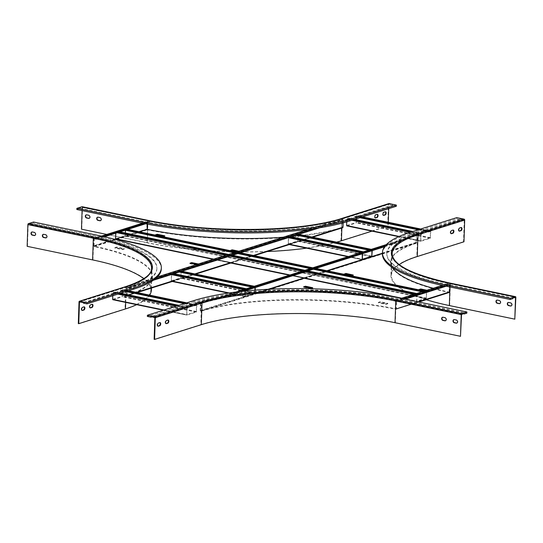 <?xml version="1.0" encoding="UTF-8"?>
<svg xmlns="http://www.w3.org/2000/svg" width="543" height="543" viewBox="0 0 543 543"><rect width="100%" height="100%" fill="white"/><g stroke="black" fill="none" stroke-linecap="round" stroke-linejoin="round"><path stroke-width="0.41" stroke-dasharray="2.71 2.04" d="M382.401 253.561L416.739 242.728L416.902 235.431L201.005 303.585L201.019 303.137A0.699 0.557 -107.5 0 0 200.428 303.693L200.204 310.535A0.699 0.557 -107.5 0 0 200.747 311.329A140.169 34.637 -178.1 0 1 395.82 309.266L396.41 308.702L395.82 309.266L449.061 292.46A140.169 34.637 1.9 0 1 390.675 262.208A140.169 34.637 1.9 0 1 416.725 243.176L416.739 242.728A140.169 34.637 1.9 0 0 390.688 261.76A140.169 34.637 1.9 0 0 392.514 267.685M310.827 288.319L310.813 288.774L303.625 287.281L303.639 286.826M310.813 288.774L311.153 288.319M312.775 287.81L312.754 288.258L311.139 288.767M312.754 288.258L312.714 287.824M312.042 288.041L312.7 288.177M303.585 286.813L303.571 287.199L304.304 286.969M378.356 302.797L380.249 302.2L387.817 303.775L385.924 304.365L378.356 302.797L378.369 302.349L380.263 301.752L387.831 303.32L385.937 303.917L378.369 302.349M353.208 275.05L352.536 275.26M344.798 274.188L344.065 274.419L344.079 274.032M344.133 274.052L344.065 274.419M344.119 274.5L351.307 275.993L351.321 275.545M351.647 275.539L351.307 275.993M351.633 275.987L353.255 275.477L353.269 275.029M419.719 289.745L418.85 290.016L426.418 291.591L428.312 290.994L426.051 290.525M268.154 289.29L200.761 310.881A140.169 34.637 -178.1 0 1 395.84 308.811L449.075 292.012L449.319 284.715A140.169 34.637 1.9 0 1 447.256 284.274L393.98 301.087A140.169 34.637 -178.1 0 1 396.078 301.514L449.319 284.715M433.26 288.245A140.169 34.637 1.9 0 0 449.075 292.012L395.84 308.811L396.078 301.514M425.026 290.844L426.438 291.136L428.325 290.539L426.92 290.247M200.204 310.535L416.176 242.382A0.699 0.557 -107.5 0 0 416.725 243.176L200.747 311.329L200.761 310.881L269.369 289.229M200.577 310.616L200.808 303.768L416.78 235.614M416.176 242.382L416.406 235.533A0.699 0.557 -107.5 0 1 416.759 234.99L386.358 244.581M405.159 299.173L396.641 301.86L396.41 308.702L418.11 301.86M447.256 284.274L447.269 283.826A140.169 34.637 1.9 0 0 449.332 284.267L449.875 285.061L449.814 286.962M396.641 301.86L396.098 301.066A140.169 34.637 -178.1 0 0 393.994 300.639L401.236 298.351M447.269 283.826L442.301 285.394M393.98 301.087L393.994 300.639M236.253 292.012L201.019 303.137A140.169 34.637 -178.1 0 1 218.571 298.684L218.557 299.132A140.169 34.637 -178.1 0 0 201.005 303.585L200.808 303.768M384.532 246.753L403.585 240.746A140.169 34.637 1.9 0 1 416.976 235.431L416.997 234.976A0.699 0.557 -107.5 0 0 416.759 234.99M218.571 298.684L241.716 291.381M384.967 246.176L403.605 240.291L403.585 240.746M386.27 244.676L416.997 234.976A140.169 34.637 1.9 0 0 403.605 240.291M218.557 299.132L243.855 291.15M385.924 304.365L385.937 303.917M380.249 302.2L380.263 301.752M387.817 303.775L387.831 303.32M428.312 290.994L428.325 290.539M418.85 290.016L418.87 289.568M426.418 291.591L426.438 291.136M511.18 305.926A1.629 1.29 -107.5 0 0 511.343 305.885A1.629 1.29 -107.5 0 0 512.164 304.277A1.629 1.29 -107.5 0 0 510.909 302.756L509.015 302.37A1.629 1.29 -107.5 0 0 508.472 302.39A1.629 1.29 -107.5 0 0 508.316 302.458M449.665 305.465L450.385 283.751A138.96 34.338 -178.1 0 1 392.168 253.69L391.449 275.403A138.96 34.338 -178.1 0 0 449.665 305.465L515.131 319.053M499.825 303.571A1.629 1.29 -107.5 0 0 499.994 303.53A1.629 1.29 -107.5 0 0 500.809 301.922A1.629 1.29 -107.5 0 0 499.553 300.401L497.666 300.007A1.629 1.29 -107.5 0 0 497.123 300.035A1.629 1.29 -107.5 0 0 496.967 300.096M463.973 241.791L463.518 241.696L464.238 219.99L460.355 218.91L460.328 219.542L456.738 218.795L456.778 217.621M447.289 284.464A144.309 35.662 -178.1 0 1 386.833 253.242L386.813 253.873A144.309 35.662 -178.1 0 0 447.269 285.095L447.289 284.464L512.755 298.053M386.833 253.242A144.309 35.662 -178.1 0 1 413.651 233.646L460.355 218.91M391.449 275.403A138.96 34.338 -178.1 0 1 399.214 264.59M426.255 299.722A139.524 34.48 -178.1 0 1 390.892 275.382A139.524 34.48 -178.1 0 1 416.814 256.439L417.533 234.725L464.238 219.99M463.518 241.696L416.814 256.439M451.063 233.592A1.629 0.903 -78.3 0 1 450.819 233.599A1.629 0.903 -78.3 0 1 450.228 232.065A1.629 0.903 -78.3 0 1 451.206 230.429L452.557 230.008A1.629 0.903 -78.3 0 1 452.835 229.988A1.629 0.903 -78.3 0 1 453.052 230.089M459.161 231.04A1.629 0.903 -78.3 0 1 458.923 231.046A1.629 0.903 -78.3 0 1 458.326 229.513A1.629 0.903 -78.3 0 1 459.303 227.877L460.654 227.449A1.629 0.903 -78.3 0 1 460.932 227.429A1.629 0.903 -78.3 0 1 461.15 227.531M386.813 253.873A144.309 35.662 -178.1 0 1 413.623 234.277L460.328 219.542M382.394 253.724A148.728 36.754 -178.1 0 1 410.033 233.531L456.738 218.795M447.269 285.095L512.735 298.684M420.703 229.003L430.762 231.427L430.266 238.268L420.737 241.255L420.771 234.576L422.678 233.531L422.658 233.979L348.721 218.632L347.099 219.141L346.896 225.447L420.832 240.8L421.042 234.495L422.658 233.979M354.66 219.406L348.735 218.177L347.12 218.693L346.746 221.87M347.099 219.141L421.042 234.495M346.875 225.895L356.33 222.915L356.819 216.073L356.568 215.707L354.946 216.223L354.932 216.671L360.002 217.723M418.178 229.804L428.868 232.024L430.49 231.508L430.28 237.814L356.344 222.467L356.432 219.779M356.459 218.843L356.554 216.162L354.932 216.671M430.49 231.508L356.554 216.162M346.896 225.447L356.344 222.467M430.28 237.814L420.832 240.8M430.585 231.053L420.662 229.017M419.047 229.526L428.882 231.569L428.868 232.024M354.946 216.223L360.871 217.451M428.882 231.569L430.504 231.06M348.735 218.177L348.721 218.632M422.678 233.531L412.836 231.488M255.183 290.125L254.796 293.641L245.273 296.627L245.266 291.007M245.28 290.702L245.592 289.412L247.208 288.903L247.194 289.351L173.258 274.005L171.636 274.514L171.425 280.819L245.368 296.173L245.538 290.98M245.551 290.614L245.572 289.867L247.194 289.351M173.258 274.005L173.271 273.55L171.364 274.602L171.33 281.274L180.86 278.287L181.179 271.079L179.482 271.595L179.461 272.043L181.084 271.534L180.873 277.84L254.816 293.186L245.368 296.173M171.636 274.514L245.572 289.867M251.769 287.057L253.405 287.396L255.02 286.88L255 287.634M254.918 290.145L254.816 293.186M254.294 286.256L255.115 286.426L255.271 287.546M255.02 286.88L181.084 271.534M171.425 280.819L180.873 277.84M255.115 286.426L254.253 286.27M252.638 286.779L253.418 286.942L253.405 287.396M253.418 286.942L255.04 286.433M247.208 288.903L246.427 288.74M186.751 302.838L196.804 305.254L196.308 312.096L186.778 315.083L186.812 308.41L188.72 307.358L188.706 307.813L114.77 292.46L113.148 292.969L112.937 299.274L186.873 314.628L187.084 308.322L188.706 307.813M120.702 293.24L114.783 292.012L113.161 292.521L112.788 295.738M113.148 292.969L187.084 308.322M112.924 299.729L122.372 296.743L122.867 289.901L122.691 289.534L120.994 290.05L120.974 290.498L126.044 291.55M184.22 303.632L194.917 305.852L196.532 305.342L196.322 311.648L122.385 296.295L122.474 293.607M122.508 292.67L122.596 289.989L120.974 290.498M196.532 305.342L122.596 289.989M112.937 299.274L122.385 296.295M196.322 311.648L186.873 314.628M196.627 304.888L186.711 302.845M185.088 303.361L194.93 305.404L194.917 305.852M120.994 290.05L126.913 291.279M194.93 305.404L196.546 304.888M114.783 292.012L114.77 292.46M188.72 307.358L178.878 305.315M157.87 326.119A1.629 0.903 -78.3 0 1 157.633 326.126A1.629 0.903 -78.3 0 1 157.042 324.585A1.629 0.903 -78.3 0 1 158.02 322.949L159.37 322.528A1.629 0.903 -78.3 0 1 159.649 322.508A1.629 0.903 -78.3 0 1 159.859 322.61M461.706 314.166L396.241 300.571A139.802 34.548 -178.1 0 0 201.344 302.566L200.842 324.592L154.137 339.334M165.975 323.56A1.629 0.903 -78.3 0 1 165.737 323.567A1.629 0.903 -78.3 0 1 165.14 322.033A1.629 0.903 -78.3 0 1 166.117 320.397L167.468 319.97A1.629 0.903 -78.3 0 1 167.746 319.956A1.629 0.903 -78.3 0 1 167.963 320.051M463.111 313.725L398.84 300.381A144.309 35.662 -178.1 0 0 197.652 302.437L197.672 301.806L150.968 316.542M197.672 301.806A144.309 35.662 -178.1 0 1 398.861 299.75L464.319 313.338M200.842 324.592A139.524 34.48 -178.1 0 1 395.352 322.603L396.071 300.897L461.53 314.485M460.81 336.198L395.352 322.603M442.647 317.241A1.629 1.29 72.5 0 1 442.803 317.173A1.629 1.29 72.5 0 1 443.346 317.153L445.24 317.546A1.629 1.29 72.5 0 1 446.495 319.06A1.629 1.29 72.5 0 1 445.674 320.675A1.629 1.29 72.5 0 1 445.511 320.709M453.996 319.596A1.629 1.29 72.5 0 1 454.158 319.535A1.629 1.29 72.5 0 1 454.695 319.508L456.588 319.902A1.629 1.29 72.5 0 1 457.844 321.422A1.629 1.29 72.5 0 1 457.03 323.031A1.629 1.29 72.5 0 1 456.86 323.065M194.095 300.517L194.055 301.691A148.728 36.754 -178.1 0 1 401.406 299.566L466.865 313.162M197.652 302.437L152.162 316.793M194.055 301.691L147.35 316.426M424.531 291L426.73 291.795L426.241 298.636L416.712 301.623L416.746 294.944L418.646 293.899L418.633 294.347L117.661 231.854L116.039 232.37L115.829 238.676L416.807 301.168L417.017 294.863L418.633 294.347M119.942 231.875L117.675 231.406L116.053 231.915L115.74 233.205M116.039 232.37L417.017 294.863M115.734 239.13L125.263 236.144L125.759 229.302L125.582 228.929L123.885 229.445L123.865 229.899L125.284 230.191M422.006 291.801L424.843 292.392L426.465 291.876L426.255 298.182L125.277 235.689L125.365 233.001M125.46 230.225L125.487 229.384L123.865 229.899M426.465 291.876L125.487 229.384M115.829 238.676L125.277 235.689M426.255 298.182L416.807 301.168M426.56 291.421L424.49 291.014M233.979 252.76L237.909 253.574M310.257 268.595L313.311 269.233M422.868 291.53L424.857 291.937L424.843 292.392M123.885 229.445L126.152 229.92M234.847 252.488L236.924 252.916M311.248 268.351L314.18 268.961M424.857 291.937L426.479 291.428M117.675 231.406L117.661 231.854M418.646 293.899L416.664 293.485M307.969 270.916L305.037 270.312M230.721 254.877L228.637 254.443M288.469 244.391L297.835 241.37L298.155 234.162L296.458 234.678L296.444 235.126L298.059 234.617L297.856 240.922L371.792 256.276M368.745 250.14L370.38 250.479L372.003 249.97L371.975 250.717M371.276 249.346L372.098 249.515L372.247 250.635M372.003 249.97L298.059 234.617M362.256 253.785L362.568 252.502L364.183 251.986L364.17 252.441L290.233 237.087L288.611 237.596L288.408 243.902L362.344 259.255M362.527 253.703L362.554 252.95L364.17 252.441M290.233 237.087L290.247 236.639L288.632 237.148L288.347 237.685L288.313 244.357M288.611 237.596L362.554 252.95M297.835 241.37L371.779 256.724L362.249 259.71L347.873 256.724M288.408 243.902L297.856 240.922M364.183 251.986L363.403 251.823M372.098 249.515L371.236 249.352M369.613 249.868L370.394 250.031L370.38 250.479M370.394 250.031L372.016 249.515M342.64 227.734A0.699 0.557 72.5 0 1 342.409 227.741A140.169 34.637 -178.1 0 1 147.329 229.811L146.786 229.017L147.01 222.175L147.601 221.612L147.01 222.175L93.776 238.974L93.545 245.816L146.786 229.017M136.402 292.378L127.021 295.344A0.699 0.557 72.5 0 1 126.431 295.901A140.169 34.637 1.9 0 0 152.474 276.869A140.169 34.637 1.9 0 0 94.088 246.61L93.545 245.816M238.024 251.484L239.531 251.796L239.544 251.348L237.006 251.803M230.408 250.432L230.395 250.818L231.128 250.588M230.395 250.818L230.463 250.445M237.651 251.938L237.637 252.393L230.449 250.9M237.637 252.393L237.977 251.938M239.599 251.429L239.585 251.877L237.963 252.386M163.945 236.103L164.794 236.28L162.907 236.877L155.339 235.302L156.208 235.031M189.969 263.226L189.955 263.681L197.143 265.174L197.157 264.719L199.145 264.176L198.399 263.986M197.482 264.719L197.143 265.174M197.469 265.167L199.084 264.658L199.105 264.203M199.05 264.122L199.084 264.658M199.03 264.577L197.53 264.265M190.634 263.369L189.901 263.599L189.914 263.212M122.413 249.651L124.299 249.061L116.731 247.486L114.844 248.083L122.413 249.651L122.426 249.203L124.313 248.606L116.745 247.038L114.858 247.635L122.426 249.203M147.329 224.116L147.391 222.25L94.346 238.866L94.109 246.162A140.169 34.637 1.9 0 1 152.495 276.414A140.169 34.637 1.9 0 1 126.444 295.446L342.423 227.293L342.409 227.741L126.431 295.901L126.641 295.263L342.423 227.293A140.169 34.637 -178.1 0 1 283.256 237.21M238.893 251.212L239.544 251.348M196.505 264.584L197.157 264.719M342.619 227.11L342.843 220.261L126.872 288.414L126.641 295.263M343.135 222.881L343.224 220.343L319.684 227.768M127.021 295.344L127.245 288.496A0.699 0.557 72.5 0 0 126.702 287.702A140.169 34.637 1.9 0 0 140.094 282.387L140.08 282.835A140.169 34.637 1.9 0 1 126.689 288.157L126.872 288.414M104.426 236.775L96.41 239.307L96.423 238.852A140.169 34.637 1.9 0 0 94.36 238.418L93.776 238.974L101.568 236.144M145.599 223.784L149.685 222.494A140.169 34.637 -178.1 0 1 147.587 222.067L94.346 238.866A140.169 34.637 1.9 0 1 96.41 239.307M96.423 238.852L103.604 236.592M144.73 223.607L149.698 222.039A140.169 34.637 -178.1 0 1 147.601 221.612L142.633 223.18M149.685 222.494L149.698 222.039M155.563 278.593L126.702 287.702L126.689 288.157L342.843 220.261M313.813 228.657L342.681 219.548A140.169 34.637 -178.1 0 1 325.121 224.001L325.108 224.449A140.169 34.637 -178.1 0 0 342.66 219.996L342.681 219.548A0.699 0.557 72.5 0 1 343.224 220.343M325.121 224.001L307.847 229.451M157.368 276.937L140.094 282.387M325.108 224.449L140.08 282.835M164.794 236.28L164.807 235.825M162.907 236.877L162.92 236.422M155.339 235.302L155.352 234.854M114.844 248.083L114.858 247.635M124.299 249.061L124.313 248.606M116.731 247.486L116.745 247.038M372.016 231.135L388.143 226.044L387.688 225.956L388.408 204.243A0.835 0.665 72.5 0 1 388.842 203.584M82.081 210.609L82.081 207.25L79.414 208.078L79.393 208.709L144.859 222.304A144.309 35.662 -178.1 0 0 346.047 220.248L346.067 219.616L392.772 204.874L389.005 204.12L388.72 208.661M388.272 222.27L388.143 226.044M385.32 211.79A1.629 0.903 101.7 0 0 385.102 211.689A1.629 0.903 101.7 0 0 384.824 211.702L383.473 212.13A1.629 0.903 101.7 0 0 382.496 213.766A1.629 0.903 101.7 0 0 383.093 215.299A1.629 0.903 101.7 0 0 383.331 215.293M81.47 229.18L147.255 242.673A138.96 34.338 -178.1 0 0 340.984 240.692L387.688 225.956M377.222 214.342A1.629 0.903 101.7 0 0 377.005 214.241A1.629 0.903 101.7 0 0 376.727 214.261L375.376 214.689A1.629 0.903 101.7 0 0 374.399 216.318A1.629 0.903 101.7 0 0 374.989 217.858A1.629 0.903 101.7 0 0 375.227 217.852M79.393 208.709L76.828 209.517M346.067 219.616A144.309 35.662 -178.1 0 1 144.879 221.673L79.414 208.078M336.748 242.171A139.524 34.48 -178.1 0 1 306.571 248.151M267.21 251.538A139.524 34.48 -178.1 0 1 146.929 242.775L147.377 229.37M106.774 234.433L146.929 242.775M82.326 206.768A0.835 0.468 101.7 0 1 82.509 207.372L81.789 229.078M97.679 217.193A1.629 1.29 72.5 0 1 97.842 217.132A1.629 1.29 72.5 0 1 98.385 217.105L100.272 217.499A1.629 1.29 72.5 0 1 101.527 219.019A1.629 1.29 72.5 0 1 100.713 220.628A1.629 1.29 72.5 0 1 100.543 220.662M86.33 214.838A1.629 1.29 72.5 0 1 86.486 214.77A1.629 1.29 72.5 0 1 87.029 214.75L88.923 215.143A1.629 1.29 72.5 0 1 90.179 216.657A1.629 1.29 72.5 0 1 89.357 218.272A1.629 1.29 72.5 0 1 89.195 218.306M346.047 220.248L392.752 205.505L392.772 204.874M396.342 206.252L392.752 205.505M32.01 231.976A1.629 1.29 72.5 0 1 32.173 231.915A1.629 1.29 72.5 0 1 32.709 231.888L34.603 232.282A1.629 1.29 72.5 0 1 35.858 233.802A1.629 1.29 72.5 0 1 35.044 235.411A1.629 1.29 72.5 0 1 34.874 235.452M79.712 301.745L126.417 287.009A139.802 34.548 -178.1 0 0 93.83 237.78L92.934 259.812L27.15 246.325M96.444 236.958A144.309 35.662 -178.1 0 1 156.907 268.174L156.886 268.805A144.309 35.662 -178.1 0 0 96.423 237.59L96.444 236.958L30.985 223.363L28.195 224.51L27.476 246.223M43.365 234.338A1.629 1.29 72.5 0 1 43.521 234.271A1.629 1.29 72.5 0 1 44.064 234.243L45.958 234.637A1.629 1.29 72.5 0 1 47.207 236.157A1.629 1.29 72.5 0 1 46.393 237.766A1.629 1.29 72.5 0 1 46.23 237.807M156.907 268.174A144.309 35.662 -178.1 0 1 130.089 287.77L83.384 302.512M78.307 323.587L125.012 308.845A138.96 34.338 -178.1 0 0 150.832 289.982A138.96 34.338 -178.1 0 0 143.8 278.681M92.934 259.812A139.524 34.48 -178.1 0 1 151.388 289.996M149.63 295.127A139.524 34.48 -178.1 0 1 136.68 304.677M90.145 307.813A1.629 0.903 -78.3 0 1 89.9 307.82A1.629 0.903 -78.3 0 1 89.31 306.286A1.629 0.903 -78.3 0 1 90.287 304.65L91.638 304.223A1.629 0.903 -78.3 0 1 91.916 304.209A1.629 0.903 -78.3 0 1 92.134 304.311M82.041 310.372A1.629 0.903 -78.3 0 1 81.803 310.379A1.629 0.903 -78.3 0 1 81.212 308.845A1.629 0.903 -78.3 0 1 82.19 307.209L83.541 306.781A1.629 0.903 -78.3 0 1 83.819 306.761A1.629 0.903 -78.3 0 1 84.029 306.863M156.886 268.805A144.309 35.662 -178.1 0 1 130.069 288.401L83.364 303.143M96.423 237.59L30.965 223.994L30.985 223.363M99.03 235.608L98.989 236.775L33.53 223.187L30.965 223.994M98.989 236.775A148.728 36.754 -178.1 0 1 161.298 268.955M33.564 222.012L33.53 223.187M304.155 278.254L327.558 270.869M416.556 242.463L382.415 253.235M326.94 270.74L304.182 277.921M200.428 303.693L416.406 235.533M449.875 285.061L446.21 286.215M449.502 284.98L396.261 301.779M449.332 284.267L444.364 285.835M403.313 298.786L396.098 301.066M464.021 219.671L417.316 234.413A139.802 34.548 -178.1 0 0 449.909 283.636L449.957 286.996M515.422 297.225L449.957 283.636C411.798 275.267 392.351 265.276 391.612 253.669A139.524 34.48 -178.1 0 0 450.066 283.853L515.015 297.34M450.201 283.154A0.835 0.468 101.7 0 1 450.385 283.751L515.85 297.347M449.909 283.636L515.375 297.231M417.316 234.413L417.533 234.725A139.524 34.48 -178.1 0 0 391.612 253.669L390.892 275.382M413.623 234.277L413.651 233.646M420.771 234.576L410.08 232.356L410.033 233.531M460.654 227.449L461.109 227.544M459.303 227.877L459.758 227.972M452.557 230.008L453.011 230.096M451.206 230.429L451.661 230.524M346.834 219.229L351.905 220.282M399.146 236.436L420.56 240.882M430.762 231.427L356.819 216.073M430.551 237.732L356.615 222.379M398.671 236.653L420.818 241.248M430.266 238.268L356.33 222.915M362.486 216.935L356.568 215.707M347.12 218.693L353.038 219.922M411.214 231.997L421.056 234.04M243.671 289.609L245.307 289.948M229.2 292.955L245.097 296.254M255.291 286.799L181.355 271.446M255.081 293.105L181.145 277.751M228.318 293.084L245.348 296.621M254.796 293.641L180.86 278.287M244.805 289.249L245.592 289.412M112.876 293.057L117.946 294.109M176.122 306.191L186.812 308.41M163.986 310.019L186.609 314.716M196.804 305.254L122.867 289.901M196.593 311.56L122.657 296.206M163.389 310.209L186.86 315.076M196.308 312.096L122.372 296.743M128.535 290.77L122.609 289.541M113.161 292.521L119.08 293.749M177.262 305.831L187.097 307.874M396.241 300.571L396.071 300.897A139.524 34.48 -178.1 0 0 201.562 302.885L154.857 317.621M201.344 302.566L154.64 317.302M398.84 300.381L398.861 299.75M401.44 298.399L401.406 299.566M158.02 322.949L158.475 323.044M159.37 322.528L159.825 322.623M166.117 320.397L166.572 320.492M167.468 319.97L167.923 320.065M115.768 232.452L117.186 232.75M225.881 255.319L229.804 256.133M302.159 271.154L305.214 271.785M413.902 294.354L416.746 294.944M213.745 259.147L217.675 259.961M290.023 274.982L293.077 275.62M401.772 298.188L416.535 301.25M426.73 291.795L125.759 229.302M426.526 298.1L125.548 235.608M213.148 259.337L230.022 262.839M289.426 275.172L303.585 278.111M396.811 297.469L416.786 301.616M426.241 298.636L125.263 236.144M315.795 268.446L312.863 267.842M238.547 252.407L236.463 251.972M127.775 229.404L125.501 228.936M116.053 231.915L118.326 232.39M227.015 254.959L229.098 255.386M303.415 270.821L306.347 271.432M415.042 294.001L417.031 294.408M372.274 249.882L298.331 234.528M372.064 256.187L298.121 240.834M360.647 252.699L362.283 253.038M348.511 256.527L362.072 259.344M347.914 256.717L362.33 259.703M361.781 252.339L362.568 252.502M94.088 246.61L147.329 229.811M94.109 246.162L115.36 239.456M116.134 239.212L139.531 231.827M311.872 237.006L289.107 244.194M253.384 255.468L230.619 262.649M194.889 273.923L172.131 281.104M298.921 234.318L297.259 234.847M291.055 236.802L289.433 237.318M240.434 252.78L238.771 253.303M232.567 255.264L230.945 255.773M181.905 271.249L180.283 271.758M174.072 273.72L172.457 274.229M153.391 280.249L127.245 288.496M138.92 231.698L115.625 239.049M114.804 239.307L93.925 245.898M82.034 207.256L147.499 220.845A139.802 34.548 -178.1 0 0 342.395 218.856L341.866 227.979M147.547 224.164L147.648 221.062A139.524 34.48 -178.1 0 0 342.158 219.073L388.863 204.338M340.984 240.692L341.703 218.985L388.408 204.243M342.395 218.856L389.1 204.114M82.19 207.474L147.547 220.845L82.081 207.25M82.509 207.372L147.974 220.96L147.255 242.673M147.784 220.363A0.835 0.468 -78.3 0 1 147.974 220.96A138.96 34.338 -178.1 0 0 341.703 218.985A0.835 0.665 72.5 0 1 342.138 218.327M147.499 220.845L147.547 220.845C193.824 230.694 261.197 232.92 307.996 226.146C321.395 224.266 332.832 221.836 342.3 218.856L389.005 204.12M144.859 222.304L144.879 221.673M385.279 211.797L384.824 211.702M383.928 212.225L383.473 212.13M377.181 214.356L376.727 214.261M375.831 214.784L375.376 214.689M126.417 287.009L126.329 287.016C143.142 281.573 151.735 275.328 152.108 268.29A139.524 34.48 -178.1 0 0 93.654 238.106L28.195 224.51M93.83 237.78L28.365 224.191M125.684 302.397L126.186 287.233L79.997 301.806M79.027 301.874L125.732 287.138L125.012 308.845M126.159 286.48A0.835 0.665 -107.5 0 0 125.732 287.138A138.96 34.338 -178.1 0 0 151.551 268.269L150.832 289.982M79.624 301.752L126.186 287.233A139.524 34.48 -178.1 0 0 152.108 268.29L151.456 288.068M130.069 288.401L130.089 287.77M82.645 307.304L82.19 307.209M83.989 306.876L83.541 306.781M90.742 304.745L90.287 304.65M92.093 304.318L91.638 304.223M396.057 309.252L418.938 302.03M395.915 308.811L449.156 292.005M235.927 292.053L200.788 303.143M416.902 235.431L200.924 303.585M303.523 287.227L303.544 286.779M312.802 288.224L312.816 287.776M390.688 261.76L390.675 262.208M344.024 274.453L344.038 273.998M353.296 275.45L353.31 274.996M460.932 227.429L461.387 227.524M458.923 231.046L459.378 231.142M452.835 229.988L453.29 230.083M450.819 233.599L451.274 233.694M420.737 241.255L398.637 236.667M356.649 215.707L362.527 216.929M245.273 296.627L228.257 293.091M186.778 315.083L163.348 310.216M122.691 289.534L128.576 290.756M157.633 326.126L158.088 326.214M159.649 322.508L160.104 322.603M165.737 323.567L166.185 323.662M167.746 319.956L168.201 320.051M416.712 301.623L395.44 297.204M303.544 278.125L289.385 275.186M229.981 262.853L213.107 259.344M125.582 228.929L127.815 229.397M236.51 251.966L238.587 252.393M312.904 267.828L315.836 268.432M126.662 295.887L137.236 292.555M172.321 281.478L195.724 274.093M230.816 263.022L254.212 255.638M289.304 244.567L312.7 237.182M126.519 295.446L342.497 227.293M147.37 221.625L142.51 223.159M101.446 236.117L94.129 238.425M147.506 222.067L94.272 238.872M239.626 251.843L239.639 251.395M230.354 250.846L230.368 250.398M152.495 276.414L152.474 276.869M199.132 264.624L199.145 264.176M189.853 263.626L189.874 263.179M385.557 211.784L385.102 211.689M383.548 215.395L383.093 215.299M377.46 214.336L377.005 214.241M375.444 217.953L374.989 217.858M82.258 310.474L81.803 310.379M84.274 306.856L83.819 306.761M90.355 307.915L89.9 307.82M92.371 304.304L91.916 304.209"/><path stroke-width="0.81" d="M305.526 286.236L312.72 287.729L311.153 288.319L303.639 286.826L305.526 286.236L305.512 286.684L312.042 288.041M305.512 286.684L305.207 286.236M304.304 286.969L305.186 286.684M352.536 275.26L346.006 273.903L346.027 273.455L344.133 274.052L351.321 275.545L353.269 275.029L346.027 273.455M345.701 273.455L346.006 273.903M345.687 273.91L344.798 274.188M426.051 290.525L420.744 289.419L419.719 289.745M392.514 267.685A140.169 34.637 1.9 0 0 433.26 288.245M426.92 290.247L420.757 288.971L418.87 289.568L425.026 290.844M449.814 286.962L449.652 291.903L449.061 292.46L449.652 291.903L418.11 301.86M442.301 285.394L401.236 298.351M241.716 291.381L384.967 246.176M243.855 291.15L384.532 246.753M420.744 289.419L420.757 288.971M510.583 302.865L508.689 302.471A1.629 1.29 -107.5 0 0 508.153 302.492A1.629 1.29 -107.5 0 0 507.332 304.1A1.629 1.29 -107.5 0 0 508.587 305.621L510.481 306.014A1.629 1.29 -107.5 0 0 511.024 305.987A1.629 1.29 -107.5 0 0 511.839 304.379A1.629 1.29 -107.5 0 0 510.583 302.865M449.957 286.996L449.346 305.566L514.805 319.155L515.85 297.347A0.835 0.468 101.7 0 0 515.531 296.682A0.835 0.468 101.7 0 0 515.388 296.688L510.21 298.324L510.169 299.498L512.735 298.684L512.755 298.053L515.524 297.449L514.805 319.155M499.234 300.503L497.34 300.109A1.629 1.29 -107.5 0 0 496.797 300.136A1.629 1.29 -107.5 0 0 495.983 301.745A1.629 1.29 -107.5 0 0 497.239 303.265L499.126 303.659A1.629 1.29 -107.5 0 0 499.669 303.632A1.629 1.29 -107.5 0 0 500.483 302.023A1.629 1.29 -107.5 0 0 499.234 300.503M508.316 302.458A1.629 1.29 -107.5 0 0 507.678 304.107A1.629 1.29 -107.5 0 0 508.913 305.519L510.8 305.913A1.629 1.29 -107.5 0 0 511.18 305.926M496.967 300.096A1.629 1.29 -107.5 0 0 496.322 301.752A1.629 1.29 -107.5 0 0 497.558 303.164L499.451 303.557A1.629 1.29 -107.5 0 0 499.825 303.571M510.21 298.324L444.744 284.729A148.728 36.754 -178.1 0 1 382.435 252.556A148.728 36.754 -178.1 0 1 410.074 232.363L456.778 217.621L464.041 219.128L417.336 233.87A0.835 0.665 72.5 0 1 417.988 234.82L417.268 256.534L463.973 241.791L464.693 220.085A0.835 0.665 -107.5 0 0 464.041 219.128M399.214 264.59A138.96 34.338 -178.1 0 1 417.268 256.534M449.346 305.566A139.524 34.48 -178.1 0 1 426.255 299.722M453.052 230.089A1.629 0.903 -78.3 0 1 453.398 231.732A1.629 0.903 -78.3 0 1 452.448 233.157L451.097 233.585A1.629 0.903 -78.3 0 1 451.063 233.592M461.15 227.531A1.629 0.903 -78.3 0 1 461.496 229.173A1.629 0.903 -78.3 0 1 460.552 230.599L459.202 231.026A1.629 0.903 -78.3 0 1 459.161 231.04M453.011 230.096L451.661 230.524A1.629 0.903 101.7 0 0 450.683 232.16A1.629 0.903 101.7 0 0 451.274 233.694A1.629 0.903 101.7 0 0 451.552 233.68L452.903 233.252A1.629 0.903 101.7 0 0 453.88 231.617A1.629 0.903 101.7 0 0 453.29 230.083A1.629 0.903 101.7 0 0 453.011 230.096M461.109 227.544L459.758 227.972A1.629 0.903 101.7 0 0 458.781 229.601A1.629 0.903 101.7 0 0 459.378 231.142A1.629 0.903 101.7 0 0 459.656 231.121L461 230.694A1.629 0.903 101.7 0 0 461.984 229.065A1.629 0.903 101.7 0 0 461.387 227.524A1.629 0.903 101.7 0 0 461.109 227.544M444.744 284.729L444.703 285.903L510.169 299.498M444.703 285.903A148.728 36.754 -178.1 0 1 382.394 253.724L382.435 252.556M346.746 221.87L346.624 225.535L399.146 236.436M356.432 219.779L356.459 218.843M398.671 236.653L346.624 225.535M360.002 217.723L418.178 229.804M360.871 217.451L419.047 229.526M412.836 231.488L354.66 219.406M245.538 290.98L245.551 290.614M255 287.634L254.918 290.145M255.271 287.546L255.183 290.125M179.461 272.043L251.769 287.057M179.482 271.595L252.638 286.779M246.427 288.74L173.271 273.55M112.788 295.738L112.666 299.363L163.986 310.019M122.474 293.607L122.508 292.67M163.389 310.209L112.666 299.363M126.044 291.55L184.22 303.632M126.913 291.279L185.088 303.361M178.878 305.315L120.702 293.24M159.859 322.61A1.629 0.903 -78.3 0 1 160.212 324.252A1.629 0.903 -78.3 0 1 159.262 325.678L157.911 326.105A1.629 0.903 -78.3 0 1 157.87 326.119M154.857 317.621L154.137 339.334L154.592 339.423L155.312 317.716A0.835 0.665 -107.5 0 0 154.653 316.766L147.391 315.252L147.35 316.426L150.947 317.173L150.968 316.542L154.857 317.621M167.963 320.051A1.629 0.903 -78.3 0 1 168.31 321.7A1.629 0.903 -78.3 0 1 167.359 323.126L166.015 323.547A1.629 0.903 -78.3 0 1 165.975 323.56M159.717 325.773L158.366 326.2A1.629 0.903 -78.3 0 1 158.088 326.214A1.629 0.903 -78.3 0 1 157.49 324.68A1.629 0.903 -78.3 0 1 158.475 323.044L159.825 322.623A1.629 0.903 -78.3 0 1 160.104 322.603A1.629 0.903 -78.3 0 1 160.694 324.137A1.629 0.903 -78.3 0 1 159.717 325.773L159.262 325.678M463.111 313.725L464.299 313.969L464.319 313.338L461.53 314.485L460.491 336.3L395.026 322.705A138.96 34.338 -178.1 0 0 201.297 324.687L154.592 339.423M167.814 323.221L166.463 323.642A1.629 0.903 -78.3 0 1 166.185 323.662A1.629 0.903 -78.3 0 1 165.595 322.128A1.629 0.903 -78.3 0 1 166.572 320.492L167.923 320.065A1.629 0.903 -78.3 0 1 168.201 320.051A1.629 0.903 -78.3 0 1 168.798 321.585A1.629 0.903 -78.3 0 1 167.814 323.221L167.359 323.126M464.299 313.969L466.865 313.162L466.905 311.987L461.72 313.623L396.261 300.035A0.835 0.468 101.7 0 0 395.745 300.998L395.026 322.705M147.391 315.252L194.095 300.517A148.728 36.754 -178.1 0 1 401.44 298.399L466.905 311.987M445.511 320.709A1.629 1.29 72.5 0 1 445.131 320.696L443.244 320.302A1.629 1.29 72.5 0 1 442.002 318.89A1.629 1.29 72.5 0 1 442.647 317.241M456.86 323.065A1.629 1.29 72.5 0 1 456.487 323.051L454.593 322.657A1.629 1.29 72.5 0 1 453.357 321.246A1.629 1.29 72.5 0 1 453.996 319.596M461.72 313.623A0.835 0.468 -78.3 0 0 461.211 314.587L460.491 336.3M444.914 317.648L443.02 317.255A1.629 1.29 -107.5 0 0 442.477 317.275A1.629 1.29 -107.5 0 0 441.663 318.89A1.629 1.29 -107.5 0 0 442.918 320.404L444.812 320.798A1.629 1.29 -107.5 0 0 445.355 320.777A1.629 1.29 -107.5 0 0 446.17 319.162A1.629 1.29 -107.5 0 0 444.914 317.648M456.269 320.003L454.376 319.61A1.629 1.29 -107.5 0 0 453.833 319.637A1.629 1.29 -107.5 0 0 453.018 321.246A1.629 1.29 -107.5 0 0 454.267 322.766L456.161 323.153A1.629 1.29 -107.5 0 0 456.704 323.133A1.629 1.29 -107.5 0 0 457.518 321.524A1.629 1.29 -107.5 0 0 456.269 320.003M152.162 316.793L150.947 317.173M115.74 233.205L115.557 238.757L213.745 259.147M125.365 233.001L125.46 230.225M213.107 259.344L115.557 238.757M125.284 230.191L233.979 252.76M237.909 253.574L310.257 268.595M313.311 269.233L422.006 291.801M126.152 229.92L234.847 252.488M236.924 252.916L311.248 268.351M314.18 268.961L422.868 291.53M416.664 293.485L307.969 270.916M305.037 270.312L230.721 254.877M228.637 254.443L119.942 231.875M371.975 250.717L371.792 256.276L362.344 259.255L362.527 253.703M372.247 250.635L371.779 256.724M362.249 259.71L362.256 253.785M363.403 251.823L290.247 236.639M296.444 235.126L368.745 250.14M296.458 234.678L369.613 249.868M237.006 251.803L230.463 250.445L232.031 249.855L232.336 250.303L238.024 251.484M232.336 250.303L232.031 249.855M231.128 250.588L232.017 250.303M156.208 235.031L157.226 234.705L163.945 236.103M197.53 264.265L191.842 263.084L191.536 262.636L189.969 263.226L196.505 264.584M191.536 262.636L191.842 263.084M191.523 263.084L190.634 263.369M283.256 237.21A140.169 34.637 -178.1 0 1 147.343 229.363L138.92 231.698M232.356 249.855L238.893 251.212M157.246 234.257L164.807 235.825L162.92 236.422L155.352 234.854L157.246 234.257L157.226 234.705M198.399 263.986L191.855 262.629M343.135 222.881L342.993 227.184A0.699 0.557 72.5 0 1 342.64 227.734L312.7 237.182M147.329 224.116L147.16 229.098M103.604 236.592L144.73 223.607M104.426 236.775L145.599 223.784M307.847 229.451L157.368 276.937M385.279 211.797L383.928 212.225A1.629 0.903 101.7 0 0 382.951 213.861A1.629 0.903 101.7 0 0 383.548 215.395A1.629 0.903 101.7 0 0 383.826 215.374L385.17 214.953A1.629 0.903 101.7 0 0 386.154 213.318A1.629 0.903 101.7 0 0 385.557 211.784A1.629 0.903 101.7 0 0 385.279 211.797M341.866 227.979L341.438 240.787L372.016 231.135M388.72 208.661L388.272 222.27M377.181 214.356L375.831 214.784A1.629 0.903 101.7 0 0 374.853 216.413A1.629 0.903 101.7 0 0 375.444 217.953A1.629 0.903 101.7 0 0 375.722 217.933L377.073 217.505A1.629 0.903 101.7 0 0 378.05 215.87A1.629 0.903 101.7 0 0 377.46 214.336A1.629 0.903 101.7 0 0 377.181 214.356M383.331 215.293A1.629 0.903 101.7 0 0 383.372 215.286L384.722 214.858A1.629 0.903 101.7 0 0 385.666 213.433A1.629 0.903 101.7 0 0 385.32 211.79M375.227 217.852A1.629 0.903 101.7 0 0 375.267 217.838L376.618 217.41A1.629 0.903 101.7 0 0 377.568 215.985A1.629 0.903 101.7 0 0 377.222 214.342M76.868 208.349L142.334 221.938A148.728 36.754 -178.1 0 0 349.678 219.82L349.638 220.994A148.728 36.754 -178.1 0 1 142.293 223.112L76.828 209.517L76.868 208.349L82.054 206.713L147.513 220.302A0.835 0.468 -78.3 0 1 147.655 220.295A0.835 0.468 -78.3 0 1 147.784 220.363M349.678 219.82L396.383 205.084L396.342 206.252L349.638 220.994M389.121 203.577L342.416 218.313A0.835 0.665 72.5 0 0 342.138 218.327L388.842 203.584A0.835 0.665 72.5 0 1 389.121 203.577L396.383 205.084M341.438 240.787A139.524 34.48 -178.1 0 1 336.748 242.171M306.571 248.151A139.524 34.48 -178.1 0 1 267.21 251.538M82.081 210.609L81.47 229.18L106.774 234.433M97.95 220.363L99.844 220.75A1.629 1.29 -107.5 0 0 100.387 220.729A1.629 1.29 -107.5 0 0 101.202 219.121A1.629 1.29 -107.5 0 0 99.953 217.6L98.059 217.207A1.629 1.29 -107.5 0 0 97.516 217.234A1.629 1.29 -107.5 0 0 96.702 218.843A1.629 1.29 -107.5 0 0 97.95 220.363L98.276 220.261A1.629 1.29 72.5 0 1 97.041 218.843A1.629 1.29 72.5 0 1 97.679 217.193M86.602 218.001L88.495 218.395A1.629 1.29 -107.5 0 0 89.038 218.374A1.629 1.29 -107.5 0 0 89.853 216.759A1.629 1.29 -107.5 0 0 88.597 215.245L86.704 214.852A1.629 1.29 -107.5 0 0 86.161 214.872A1.629 1.29 -107.5 0 0 85.346 216.487A1.629 1.29 -107.5 0 0 86.602 218.001L86.928 217.899A1.629 1.29 72.5 0 1 85.685 216.487A1.629 1.29 72.5 0 1 86.33 214.838M100.543 220.662A1.629 1.29 72.5 0 1 100.17 220.648L98.276 220.261M89.195 218.306A1.629 1.29 72.5 0 1 88.814 218.293L86.928 217.899M34.874 235.452A1.629 1.29 72.5 0 1 34.501 235.438L32.607 235.044A1.629 1.29 72.5 0 1 31.372 233.626A1.629 1.29 72.5 0 1 32.01 231.976M46.23 237.807A1.629 1.29 72.5 0 1 45.85 237.793L43.956 237.4A1.629 1.29 72.5 0 1 42.721 235.988A1.629 1.29 72.5 0 1 43.365 234.338M34.175 235.54L32.281 235.146A1.629 1.29 72.5 0 1 31.032 233.626A1.629 1.29 72.5 0 1 31.847 232.017A1.629 1.29 72.5 0 1 32.39 231.99L34.277 232.384A1.629 1.29 72.5 0 1 35.533 233.904A1.629 1.29 72.5 0 1 34.718 235.513A1.629 1.29 72.5 0 1 34.175 235.54L34.501 235.438M143.8 278.681A138.96 34.338 -178.1 0 0 92.615 259.914L27.15 246.325L27.869 224.612A0.835 0.468 -78.3 0 1 28.385 223.648L33.564 222.012L99.03 235.608A148.728 36.754 -178.1 0 1 161.339 267.78A148.728 36.754 -178.1 0 1 133.7 287.98L86.995 302.716L79.733 301.209L126.438 286.466A0.835 0.665 -107.5 0 0 126.159 286.48L79.454 301.222A0.835 0.665 72.5 0 1 79.733 301.209M45.531 237.895L43.637 237.501A1.629 1.29 72.5 0 1 42.381 235.981A1.629 1.29 72.5 0 1 43.196 234.372A1.629 1.29 72.5 0 1 43.739 234.345L45.632 234.739A1.629 1.29 72.5 0 1 46.888 236.259A1.629 1.29 72.5 0 1 46.067 237.868A1.629 1.29 72.5 0 1 45.531 237.895L45.85 237.793M79.454 301.222A0.835 0.665 72.5 0 0 79.027 301.874L78.307 323.587L78.762 323.682L79.482 301.969L83.384 302.512L83.364 303.143L86.961 303.89L86.995 302.716M151.456 288.068L151.388 289.996A139.524 34.48 -178.1 0 1 149.63 295.127M136.68 304.677A139.524 34.48 -178.1 0 1 125.467 308.94L125.684 302.397M78.762 323.682L125.467 308.94M90.633 307.901L91.984 307.474A1.629 0.903 101.7 0 0 92.962 305.838A1.629 0.903 101.7 0 0 92.371 304.304A1.629 0.903 101.7 0 0 92.093 304.318L90.742 304.745A1.629 0.903 101.7 0 0 89.765 306.381A1.629 0.903 101.7 0 0 90.355 307.915A1.629 0.903 101.7 0 0 90.633 307.901L90.186 307.806A1.629 0.903 -78.3 0 1 90.145 307.813M82.536 310.453L83.887 310.026A1.629 0.903 101.7 0 0 84.864 308.397A1.629 0.903 101.7 0 0 84.274 306.856A1.629 0.903 101.7 0 0 83.989 306.876L82.645 307.304A1.629 0.903 101.7 0 0 81.66 308.933A1.629 0.903 101.7 0 0 82.258 310.474A1.629 0.903 101.7 0 0 82.536 310.453L82.081 310.358A1.629 0.903 -78.3 0 1 82.041 310.372M92.134 304.311A1.629 0.903 -78.3 0 1 92.48 305.953A1.629 0.903 -78.3 0 1 91.529 307.379L90.186 307.806M84.029 306.863A1.629 0.903 -78.3 0 1 84.375 308.505A1.629 0.903 -78.3 0 1 83.432 309.938L82.081 310.358M161.339 267.78L161.298 268.955A148.728 36.754 -178.1 0 1 133.666 289.147L86.961 303.89M269.369 289.229L304.155 278.254M327.558 270.869L382.401 253.561M382.415 253.235L326.94 270.74M304.182 277.921L268.154 289.29M446.21 286.215L405.159 299.173M444.364 285.835L403.313 298.786M236.253 292.012L386.27 244.676M515.015 297.34L515.524 297.449M450.201 283.154A0.835 0.468 101.7 0 0 450.072 283.086A0.835 0.468 101.7 0 0 449.93 283.093L515.388 296.688M449.93 283.093A139.802 34.548 -178.1 0 1 417.336 233.87M464.693 220.085L417.988 234.82A138.96 34.338 -178.1 0 0 392.168 253.69C392.698 264.794 411.994 274.595 450.072 283.086L515.531 296.682M460.552 230.599L461 230.694M459.202 231.026L459.656 231.121M452.448 233.157L452.903 233.252M451.097 233.585L451.552 233.68M351.905 220.282L410.08 232.356M420.662 229.017L362.486 216.935M353.038 219.922L411.214 231.997M171.364 274.602L243.671 289.609M171.154 280.907L229.2 292.955M171.534 281.294L228.318 293.084M254.253 286.27L181.097 271.079M171.649 274.066L244.805 289.249M117.946 294.109L176.122 306.191M186.711 302.845L128.535 290.77M119.08 293.749L177.262 305.831M201.297 324.687L202.016 302.98L155.312 317.716M461.211 314.587L395.745 300.998A138.96 34.338 -178.1 0 0 202.016 302.98A0.835 0.665 -107.5 0 0 201.358 302.023L154.653 316.766M201.358 302.023A139.802 34.548 -178.1 0 1 396.261 300.035M157.911 326.105L158.366 326.2M166.015 323.547L166.463 323.642M117.186 232.75L225.881 255.319M229.804 256.133L302.159 271.154M305.214 271.785L413.902 294.354M217.675 259.961L290.023 274.982M293.077 275.62L401.772 298.188M115.815 239.124L213.148 259.337M230.022 262.839L289.426 275.172M303.585 278.111L396.811 297.469M424.49 291.014L315.795 268.446M312.863 267.842L238.547 252.407M236.463 251.972L127.775 229.404M118.326 232.39L227.015 254.959M229.098 255.386L303.415 270.821M306.347 271.432L415.042 294.001M288.347 237.685L360.647 252.699M288.136 243.99L348.511 256.527M288.509 244.377L347.914 256.717M288.632 237.148L361.781 252.339M371.236 249.352L298.08 234.169M115.36 239.456L116.134 239.212M139.531 231.827L147.343 229.363M342.993 227.184L311.872 237.006M289.107 244.194L253.384 255.468M230.619 262.649L194.889 273.923M172.131 281.104L136.402 292.378M319.684 227.768L298.921 234.318M297.259 234.847L291.055 236.802M289.433 237.318L240.434 252.78M238.771 253.303L232.567 255.264M230.945 255.773L181.905 271.249M180.283 271.758L174.072 273.72M172.457 274.229L153.391 280.249M115.625 239.049L114.804 239.307M101.568 236.144L142.633 223.18M313.813 228.657L155.563 278.593M342.416 218.313A139.802 34.548 -178.1 0 1 147.513 220.302M147.377 229.37L147.547 224.164M142.334 221.938L142.293 223.112M385.17 214.953L384.722 214.858M383.826 215.374L383.372 215.286M377.073 217.505L376.618 217.41M375.722 217.933L375.267 217.838M92.615 259.914L93.335 238.207L27.869 224.612M126.159 286.48C143.42 280.575 151.884 274.507 151.551 268.269A138.96 34.338 -178.1 0 0 93.335 238.207A0.835 0.468 -78.3 0 1 93.844 237.243L28.385 223.648M93.844 237.243A139.802 34.548 -178.1 0 1 126.438 286.466M79.482 301.969L79.997 301.806M133.7 287.98L133.666 289.147M83.887 310.026L83.432 309.938M91.984 307.474L91.529 307.379M418.938 302.03L449.292 292.453M386.358 244.581L235.927 292.053M398.637 236.667L346.801 225.902M362.527 216.929L420.703 229.003M228.257 293.091L171.493 281.308M181.179 271.079L254.294 286.256M163.348 310.216L112.842 299.729M128.576 290.756L186.751 302.838M395.44 297.204L303.544 278.125M289.385 275.186L229.981 262.853M127.815 229.397L236.51 251.966M238.587 252.393L312.904 267.828M315.836 268.432L424.531 291M347.873 256.724L288.469 244.391M298.155 234.162L371.276 249.346M137.236 292.555L172.321 281.478M195.724 274.093L230.816 263.022M254.212 255.638L289.304 244.567M142.51 223.159L101.446 236.117M342.138 218.327C300.55 232.282 207.168 233.246 147.655 220.295L82.197 206.707"/></g></svg>
